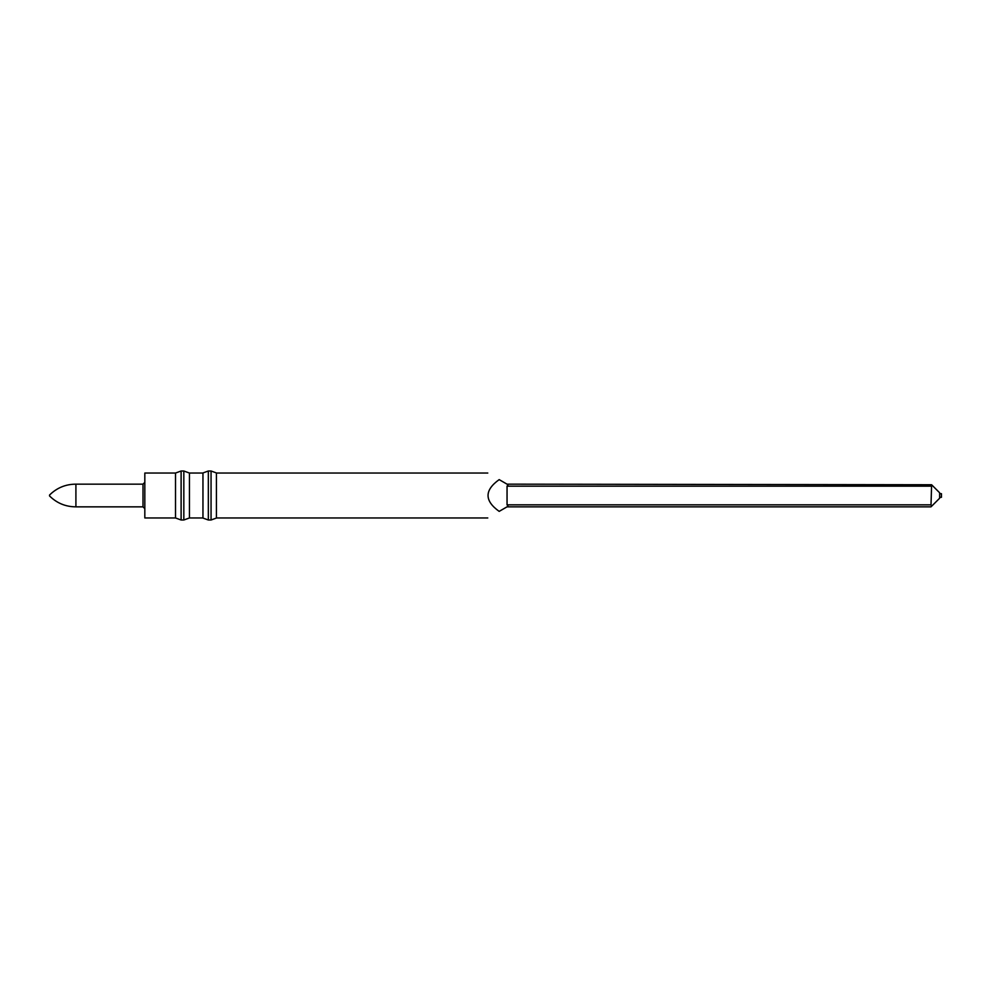 <?xml version="1.0" encoding="UTF-8"?>
<svg xmlns="http://www.w3.org/2000/svg" width="991" height="991" viewBox="0 0 991 991"><rect width="100%" height="100%" fill="white"/><g stroke="black" fill="none" stroke-linecap="round" stroke-linejoin="round"><path stroke-width="1.49" d="M507.045 504.84L508.049 506.252L499.179 511.381C484.339 519.941 484.339 519.941 499.179 511.381C484.339 500.789 484.339 490.211 499.179 479.619C484.339 471.059 484.339 471.059 499.179 479.619L508.049 484.748L507.045 486.16L507.045 504.84L931.02 504.84L931.602 506.252L939.641 498.225L939.641 492.775L931.602 484.748L931.02 504.84M189.442 473.041L189.442 517.959L183.831 520.002L183.831 470.998L189.442 473.041L202.957 473.041M507.045 484.153L931.602 484.748M507.045 506.847L931.02 506.847L507.045 506.847M939.641 493.691L941.45 493.691L941.45 497.309L939.641 497.309M175.506 473.041L144.822 473.041L144.822 517.959L175.506 517.959L175.506 473.041L181.118 470.998L181.118 520.002L183.831 520.002M49.55 495.958L49.55 495.042L49.55 495.958C56.859 503.168 65.641 506.797 75.911 506.847L143.001 506.847L144.822 508.656M75.911 506.847L75.911 484.153L143.001 484.153L144.822 482.344M211.058 470.998L216.422 472.955L216.422 518.045L211.058 520.002L211.058 470.998L208.333 470.998L208.333 520.002L211.058 520.002M208.333 470.998L202.957 472.955L202.957 518.045L208.333 520.002M931.02 486.16L507.045 486.16M143.001 506.847L143.001 484.153M487.783 473.041L216.422 473.041M487.783 517.959L216.422 517.959M202.957 517.959L189.442 517.959M181.118 470.998L183.831 470.998M175.506 517.959L181.118 520.002M49.55 495.042C56.859 487.832 65.641 484.203 75.911 484.153"/></g></svg>
